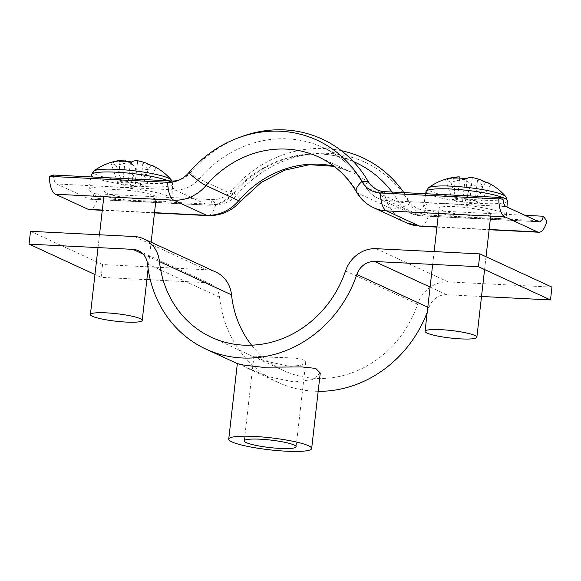 <?xml version="1.0" encoding="UTF-8"?>
<svg xmlns="http://www.w3.org/2000/svg" width="581" height="581" viewBox="0 0 581 581"><rect width="100%" height="100%" fill="white"/><g stroke="black" fill="none" stroke-linecap="round" stroke-linejoin="round"><path stroke-width="0.44" stroke-dasharray="2.9 2.18" d="M269.54 357.155L294.32 357.983L302.897 359.349L305.766 361.999L301.132 365.318L289.556 366.386L265.292 361.026L256.94 357.729L253.948 356.095L269.54 357.155M237.346 363.575L268.037 376.619L294.095 381.971L312.731 379.589L320.262 373.024M150.297 279.839L204.861 282.577A18.258 16.544 114.8 0 1 210.46 283.949A18.258 16.544 114.8 0 1 219.567 297.196A117.347 106.359 -65.2 0 0 278.117 382.4A117.347 106.359 -65.2 0 0 318.17 391.325M427.209 312.375A117.347 106.359 -65.2 0 0 428.887 307.712A18.258 16.544 114.8 0 1 446.738 294.727L481.511 296.477M146.87 279.664L101.109 277.362L102.568 264.544L206.32 269.758A31.294 28.36 114.8 0 1 215.914 272.104M251.58 345.201A104.311 94.536 -65.2 0 0 283.579 370.562A104.311 94.536 -65.2 0 0 417.594 304.175A31.294 28.36 114.8 0 1 448.198 281.908L551.95 287.123M101.109 277.362L94.957 274.53M102.568 264.544L30.51 231.318M368.216 181.519A10.429 3.711 150 0 0 365.5 186.748A10.429 3.711 150 0 0 366.226 187.372L398.987 202.478A10.429 3.711 150 0 0 408.617 200.147A23.995 21.744 -65.2 0 0 425.038 210.293L524.977 215.311M403.853 192.631A122.046 110.608 -65.2 0 1 408.617 200.147L409.946 203.662A27.118 24.584 -65.2 0 0 428.509 215.13L546.837 221.078M356.465 191.962A20.865 7.43 -30 0 0 357.918 193.219L390.679 208.325A20.865 7.43 -30 0 0 409.946 203.662A118.916 107.775 -65.2 0 0 236.728 194.962A27.118 24.584 114.8 0 1 215.783 204.447L97.455 198.499A20.865 8.287 -87.1 0 1 89.467 209.661M341.294 150.653A122.046 110.608 -65.2 0 0 230.846 191.222A23.995 21.744 114.8 0 1 212.312 199.61L93.984 193.662L97.455 198.499M241.021 136.833A122.046 110.608 -65.2 0 0 190.437 172.586A23.995 21.744 114.8 0 1 180.495 179.616A23.995 21.744 114.8 0 1 179.006 180.117M53.583 175.034A10.429 4.14 92.9 0 0 56.582 183.974L89.351 199.08A10.429 4.14 92.9 0 0 89.997 199.247A10.429 4.14 92.9 0 0 93.984 193.662M505.884 196.698A39.472 5.708 6.5 0 1 482.186 200.14A39.472 5.708 6.5 0 1 430.862 191.338A39.472 5.708 6.5 0 1 428.393 187.866M480.995 218.601A41.723 6.028 6.5 0 1 423.527 206.451A41.723 6.028 6.5 0 1 448.968 203.837A41.723 6.028 6.5 0 1 506.443 215.9A41.723 6.028 6.5 0 1 480.995 218.601M474.989 215.834A26.08 3.769 6.5 0 1 439.069 208.267A26.08 3.769 6.5 0 1 454.974 206.604A26.08 3.769 6.5 0 1 490.887 214.171A26.08 3.769 6.5 0 1 474.989 215.834M488.89 183.211A57.236 24.032 121.9 0 1 490.843 184.54A56.967 51.629 -65.2 0 0 477.524 179.994A56.967 22.623 -87.1 0 1 482.847 186.508A57.236 42.733 153.8 0 0 470.414 185.884A56.967 22.623 92.9 0 0 465.098 179.369A56.967 51.629 -65.2 0 0 450.9 182.536A57.236 16.653 -114.5 0 0 448.176 180.974A57.236 16.653 -114.5 0 0 445.7 180.139A56.967 51.629 114.8 0 1 459.891 176.965M459.767 178.091L457.298 199.726L452.33 199.479L445.7 180.139M485.636 182.143L474.699 200.605L469.731 200.351L472.324 177.59M450.9 182.536L457.53 201.883L462.505 202.13L465.098 179.369M477.524 179.994L474.931 202.754L479.906 203.001L490.843 184.54M457.53 201.883L452.33 199.479M474.699 200.605L479.906 203.001M482.847 186.508L477.016 203.713L474.931 202.754M477.016 203.713L464.582 203.089L462.505 202.13M453.696 178.171L455.221 198.767L457.298 199.726M455.221 198.767L467.647 199.392L469.731 200.351M470.414 185.884L464.582 203.089M466.122 178.795L467.647 199.392M171.242 179.885A39.472 5.708 6.5 0 1 147.538 183.327A39.472 5.708 6.5 0 1 96.214 174.525A39.472 5.708 6.5 0 1 93.744 171.054M146.347 201.796A41.723 6.028 6.5 0 1 88.886 189.638A41.723 6.028 6.5 0 1 114.319 187.024A41.723 6.028 6.5 0 1 171.794 199.087A41.723 6.028 6.5 0 1 146.347 201.796M140.341 199.022A26.08 3.769 6.5 0 1 104.42 191.454A26.08 3.769 6.5 0 1 120.325 189.791A26.08 3.769 6.5 0 1 156.245 197.358A26.08 3.769 6.5 0 1 140.341 199.022M154.248 166.406A57.236 24.032 121.9 0 1 156.202 167.727A56.967 51.629 -65.2 0 0 142.882 163.181A56.967 22.623 -87.1 0 1 148.199 169.696A57.236 42.733 153.8 0 0 135.772 169.071A56.967 22.623 92.9 0 0 130.449 162.557A56.967 51.629 -65.2 0 0 116.258 165.723A57.236 16.653 -114.5 0 0 113.527 164.162A57.236 16.653 -114.5 0 0 111.051 163.326A56.967 51.629 114.8 0 1 125.249 160.153M125.118 161.278L122.656 182.921L117.682 182.666L111.051 163.326M150.995 165.331L140.057 183.792L135.082 183.545L137.675 160.777M116.258 165.723L122.889 185.07L127.856 185.317L130.449 162.557M142.882 163.181L140.29 185.942L145.257 186.189L156.202 167.727M122.889 185.07L117.682 182.666M140.057 183.792L145.257 186.189M148.199 169.696L142.367 186.9L140.29 185.942M142.367 186.9L129.941 186.276L127.856 185.317M119.047 161.358L120.572 181.955L122.656 182.921M120.572 181.955L133.005 182.579L135.082 183.545M135.772 169.071L129.941 186.276M131.48 161.983L133.005 182.579M219.567 297.196L147.509 263.97M428.887 307.712L427.798 307.211M448.198 281.908L376.139 248.683M446.738 294.727L430.093 287.05M204.861 282.577L143.079 254.086M206.32 269.758L134.262 236.525M417.594 304.175L345.535 270.942M384.637 191.665A10.429 4.14 92.9 0 0 387.636 200.605L420.404 215.711A10.429 4.14 92.9 0 0 421.043 215.878A10.429 4.14 92.9 0 0 425.038 210.293L428.509 215.13A20.865 8.287 -87.1 0 1 420.521 226.292M392.066 192.035A114.74 103.992 -65.2 0 1 398.987 202.478A31.294 28.36 -65.2 0 0 410.803 213.365A31.294 28.36 -65.2 0 0 420.404 215.711L538.732 221.659M353.299 161.489L322.898 147.465A114.74 103.992 -65.2 0 1 366.226 187.372A31.294 28.36 -65.2 0 0 378.035 198.252A31.294 28.36 -65.2 0 0 387.636 200.605L505.964 206.545M436.948 226.859L489.144 229.48M406.431 222.835A41.723 37.816 -65.2 0 1 390.679 208.325A104.311 94.536 -65.2 0 0 351.294 172.049L318.533 156.935A104.311 94.536 -65.2 0 1 357.918 193.219A41.723 37.816 -65.2 0 0 373.67 207.729M334.075 166.311L351.294 172.049A104.311 94.536 -65.2 0 0 333.908 166.188M171.911 180.974A10.429 4.14 92.9 0 0 174.91 189.914L207.678 205.028A10.429 4.14 92.9 0 0 208.318 205.187C218.013 205.413 226.198 201.774 232.879 194.265C264.144 156.805 316.5 143.674 355.659 162.578A114.74 103.992 -65.2 0 0 231.848 194.083A10.429 1.315 40.6 0 0 232.879 194.265A10.429 1.315 40.6 0 0 230.846 191.222L236.728 194.962A20.865 2.636 -139.4 0 1 240.795 201.048M539.371 221.819L421.043 215.878L410.803 213.365L378.035 198.252C372.697 195.746 368.521 191.904 365.5 186.748C355.071 168.969 340.873 155.875 322.898 147.465A114.74 103.992 -65.2 0 0 199.08 178.977L231.848 194.083A31.294 28.36 114.8 0 1 207.678 205.028L89.351 199.08M188.687 172.811L190.437 172.586A10.429 1.315 40.6 0 0 199.08 178.977A31.294 28.36 114.8 0 1 174.91 189.914L56.582 183.974M154.502 212.668L102.307 210.046M89.997 199.247L208.318 205.187A10.429 4.14 92.9 0 0 212.312 199.61L215.783 204.447A20.865 8.287 -87.1 0 1 207.795 215.609M507.351 200.852A40.924 5.919 6.5 0 1 482.39 203.503A40.924 5.919 6.5 0 1 426.026 191.585M168.294 180.793A40.924 5.919 6.5 0 1 172.71 184.039A40.924 5.919 6.5 0 1 147.748 186.697A40.924 5.919 6.5 0 1 91.384 174.772M305.766 361.999L296.107 446.767M278.117 382.4L246.467 367.802M237.716 363.764L237.346 363.597M210.46 283.949L138.401 250.716M283.579 370.562L211.52 337.329M253.948 356.095L244.289 440.863M436.919 227.113L489.115 229.742M154.473 212.929L102.278 210.307M180.495 179.616L177.445 180.756M425.67 193.727L423.527 206.451M432.671 264.413L434.13 251.595M438.473 213.474L439.069 208.267M484.583 269.548L486.043 256.729M490.669 216.096L490.887 214.171M506.981 207.018L506.443 215.9M91.021 176.914L88.886 189.638M98.029 247.6L99.489 234.782M103.832 196.661L104.42 191.454M148.111 268.749L151.133 242.233M156.028 199.283L156.245 197.358M172.005 180.981L172.71 184.039L171.794 199.087"/><path stroke-width="0.87" d="M280.209 448.43A26.08 3.769 -173.5 0 0 296.107 446.767A26.08 3.769 -173.5 0 0 260.194 439.2A26.08 3.769 -173.5 0 0 244.289 440.863A26.08 3.769 -173.5 0 0 280.209 448.43M311.656 448.539L320.262 373.024L315.694 368.398L301.837 366.931L262.075 367.207L243.955 365.144L237.346 363.575L228.74 439.091A41.723 6.028 6.5 0 1 254.187 436.433A41.723 6.028 6.5 0 1 311.656 448.539A41.723 6.028 6.5 0 1 286.208 451.197A41.723 6.028 6.5 0 1 228.74 439.091M147.509 263.97A117.347 106.359 -65.2 0 0 206.059 349.174A117.347 106.359 -65.2 0 0 356.828 274.486A18.258 16.544 114.8 0 1 374.68 261.501L478.432 266.708L479.891 253.89L376.139 248.683A31.294 28.36 114.8 0 0 345.535 270.942A104.311 94.536 -65.2 0 1 211.52 337.329A104.311 94.536 -65.2 0 1 159.47 261.595A31.294 28.36 114.8 0 0 143.856 238.878A31.294 28.36 114.8 0 0 134.262 236.525L30.51 231.318L29.05 244.136L132.802 249.351A18.258 16.544 114.8 0 1 138.401 250.716A18.258 16.544 114.8 0 1 147.509 263.97M318.17 391.325A117.347 106.359 -65.2 0 0 427.209 312.375M143.856 238.878L215.914 272.104A31.294 28.36 114.8 0 1 231.528 294.828A104.311 94.536 -65.2 0 0 251.58 345.201M146.87 279.664L150.297 279.839M481.511 296.477L550.49 299.941L551.95 287.123L479.891 253.89M550.49 299.941L478.432 266.708M94.957 274.53L29.05 244.136M524.977 215.311L543.366 216.241L546.837 221.078A20.865 8.287 -87.1 0 1 538.848 232.24A20.865 8.287 -87.1 0 1 537.563 231.913L504.795 216.8A20.865 8.287 -87.1 0 1 498.796 198.92L502.964 197.605A10.429 4.14 92.9 0 0 505.964 206.545L538.732 221.659A10.429 4.14 92.9 0 0 539.371 221.819A10.429 4.14 92.9 0 0 543.366 216.241M333.908 166.188A104.311 94.536 -65.2 0 0 238.733 200.692L205.972 185.586A104.311 94.536 -65.2 0 1 318.533 156.935C334.474 164.379 347.118 176.05 356.465 191.962A20.865 7.43 -30 0 1 361.905 181.512L368.216 181.519A23.995 21.744 -65.2 0 0 384.637 191.665L502.964 197.605A40.924 5.919 6.5 0 1 507.351 200.852L506.981 207.018M334.075 166.311L309.47 164.699L284.545 170.197L261.065 182.572L240.795 201.048C231.913 211.056 220.918 215.907 207.795 215.609A20.865 8.287 -87.1 0 1 206.509 215.282L173.741 200.169A41.723 37.816 114.8 0 0 205.972 185.586A20.865 2.636 -139.4 0 1 188.687 172.811A118.916 107.775 -65.2 0 1 237.97 137.973A118.916 107.775 -65.2 0 1 361.905 181.512A27.118 24.584 -65.2 0 0 380.468 192.979L498.796 198.92M403.853 192.631A122.046 110.608 -65.2 0 0 341.294 150.653M368.216 181.519A122.046 110.608 -65.2 0 0 241.021 136.833L237.97 137.973M102.278 210.307L89.467 209.661A20.865 8.287 -87.1 0 1 88.181 209.334L55.413 194.228A20.865 8.287 -87.1 0 1 49.414 176.348L53.583 175.034L171.911 180.974A23.995 21.744 114.8 0 0 179.006 180.117M188.687 172.811A27.118 24.584 114.8 0 1 177.445 180.756A27.118 24.584 114.8 0 1 167.742 182.296L49.414 176.348M428.393 187.866A39.472 5.708 6.5 0 1 451.887 186.167A39.472 5.708 6.5 0 1 503.219 194.969A39.472 5.708 6.5 0 1 505.884 196.698A57.374 57.374 0 0 0 488.89 183.211A57.236 24.032 121.9 0 0 488.447 182.993A57.236 24.032 121.9 0 0 485.636 182.143A56.967 51.629 114.8 0 0 472.324 177.59A56.967 22.623 -87.1 0 0 466.122 178.795A57.236 50.111 -125.5 0 0 453.696 178.171A56.967 22.623 92.9 0 1 457.85 176.9A57.374 57.374 0 0 0 428.393 187.866L426.026 191.585A40.924 5.919 6.5 0 1 450.979 189.021A40.924 5.919 6.5 0 1 502.935 197.605M460.965 338.897A26.08 3.769 6.5 0 1 425.045 331.33A26.08 3.769 6.5 0 1 440.95 329.667A26.08 3.769 6.5 0 1 476.87 337.234A26.08 3.769 6.5 0 1 460.965 338.897M459.767 178.091L459.891 176.965A56.967 22.623 92.9 0 0 457.85 176.9M93.744 171.054A39.472 5.708 6.5 0 1 117.246 169.354A39.472 5.708 6.5 0 1 168.57 178.164A39.472 5.708 6.5 0 1 171.242 179.885A57.374 57.374 0 0 0 154.248 166.406A57.236 24.032 121.9 0 0 153.805 166.188A57.236 24.032 121.9 0 0 150.995 165.331A56.967 51.629 114.8 0 0 137.675 160.777A56.967 22.623 -87.1 0 0 131.48 161.983A57.236 50.111 -125.5 0 0 119.047 161.358A56.967 22.623 92.9 0 1 123.201 160.087A57.374 57.374 0 0 0 93.744 171.054L91.384 174.772A40.924 5.919 6.5 0 1 116.331 172.208A40.924 5.919 6.5 0 1 168.294 180.793M126.324 322.085A26.08 3.769 6.5 0 1 90.404 314.517A26.08 3.769 6.5 0 1 106.301 312.854A26.08 3.769 6.5 0 1 142.222 320.421A26.08 3.769 6.5 0 1 126.324 322.085M125.118 161.278L125.249 160.153A56.967 22.623 92.9 0 0 123.201 160.087M427.798 307.211L356.828 274.486M430.093 287.05L374.68 261.501M143.079 254.086L132.802 249.351M231.528 294.828L159.47 261.595M436.919 227.113L420.521 226.292A20.865 8.287 -87.1 0 1 419.235 225.965L386.467 210.859A20.865 8.287 -87.1 0 1 380.468 192.979L384.637 191.665M356.465 191.962C360.59 199.014 366.328 204.272 373.67 207.729A41.723 37.816 -65.2 0 0 386.467 210.859L504.795 216.8M420.521 226.292L406.431 222.835A41.723 37.816 -65.2 0 0 419.235 225.965L436.948 226.859M489.144 229.48L537.563 231.913M240.795 201.048A20.865 2.636 -139.4 0 1 238.733 200.692A41.723 37.816 114.8 0 1 206.509 215.282L154.502 212.668M392.066 192.035A114.74 103.992 -65.2 0 0 355.659 162.578L353.299 161.489M171.911 180.974L167.742 182.296A20.865 8.287 -87.1 0 0 173.741 200.169L55.413 194.228M102.307 210.046L88.181 209.334M237.346 363.597L206.059 349.174M489.115 229.742L538.848 232.24M406.431 222.835L373.67 207.729M207.795 215.609L154.473 212.929M426.026 191.585L425.67 193.727M425.045 331.33L432.671 264.413M434.13 251.595L438.473 213.474M476.87 337.234L484.583 269.548M486.043 256.729L490.669 216.096M507.351 200.852L505.884 196.698M91.384 174.772L91.021 176.914M90.404 314.517L98.029 247.6M99.489 234.782L103.832 196.661M142.222 320.421L148.111 268.749M151.133 242.233L156.028 199.283M172.005 180.981L171.242 179.885"/></g></svg>
